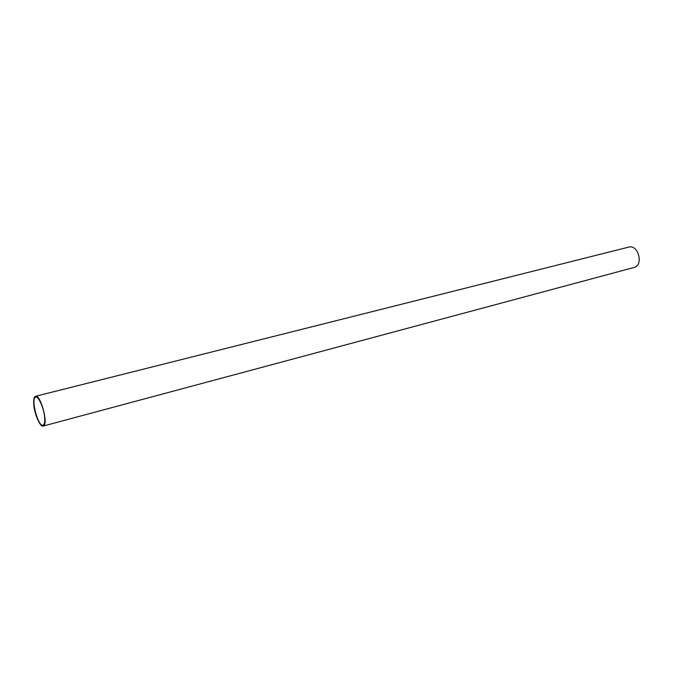 <?xml version="1.0" encoding="UTF-8"?>
<svg xmlns="http://www.w3.org/2000/svg" width="673" height="673" viewBox="0 0 673 673"><rect width="100%" height="100%" fill="white"/><g stroke="black" fill="none" stroke-linecap="round" stroke-linejoin="round"><path stroke-width="1.01" d="M44.721 418.673C44.443 409.521 38.698 395.85 35.719 397.146C30.436 397.836 38.067 427.178 43.013 425.201C44.292 424.739 44.864 422.568 44.721 418.673M35.509 396.296L628.666 247.126C638.357 244.122 643.884 265.398 633.966 267.492L43.24 426.051C40.044 427.38 34.045 413.062 33.692 403.396C33.507 399.165 34.113 396.801 35.509 396.296C40.7 394.134 48.826 425.412 43.24 426.051"/></g></svg>
